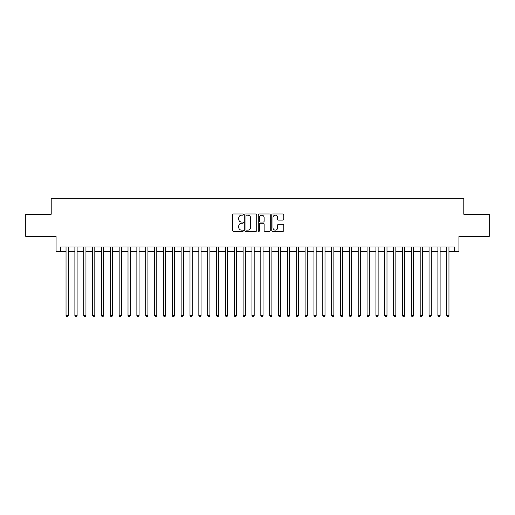 <?xml version="1.0" encoding="UTF-8"?>
<svg xmlns="http://www.w3.org/2000/svg" width="515" height="515" viewBox="0 0 515 515"><rect width="100%" height="100%" fill="white"/><g stroke="black" fill="none" stroke-linecap="round" stroke-linejoin="round"><path stroke-width="0.77" d="M243.331 214.575A0.612 0.612 0 0 0 242.726 213.97L233.495 213.97A0.869 0.869 0 0 0 232.626 214.839L232.626 230.482A0.869 0.869 0 0 0 233.495 231.351L242.726 231.351A0.612 0.612 0 0 0 243.331 230.739A0.612 0.612 0 0 0 242.726 230.134L241.529 230.134A2.781 2.781 0 0 1 238.748 227.353L238.748 226.046A2.781 2.781 0 0 1 241.529 223.265L242.726 223.265A0.612 0.612 0 0 0 243.331 222.66A0.612 0.612 0 0 0 242.726 222.049L241.529 222.049A2.781 2.781 0 0 1 238.748 219.268L238.748 217.967A2.781 2.781 0 0 1 241.529 215.186L242.726 215.186A0.612 0.612 0 0 0 243.331 214.575M282.896 220.098A0.869 0.869 0 0 0 283.765 219.229L283.765 214.839A0.869 0.869 0 0 0 282.896 213.97L272.641 213.97A0.869 0.869 0 0 0 271.772 214.839L271.772 230.482A0.869 0.869 0 0 0 272.641 231.351L282.896 231.351A0.869 0.869 0 0 0 283.765 230.482L283.765 225.177A0.869 0.869 0 0 0 282.896 224.308L278.512 224.308A0.869 0.869 0 0 0 277.643 225.177L277.643 227.81A2.324 2.324 0 0 1 275.319 230.134A2.324 2.324 0 0 1 272.989 227.81L272.989 217.51A2.324 2.324 0 0 1 275.319 215.186A2.324 2.324 0 0 1 277.643 217.51L277.643 219.229A0.869 0.869 0 0 0 278.512 220.098L282.896 220.098M60.5 251.436L60.5 247.007L454.5 247.007L454.5 251.436L458.923 251.436L458.923 236.385L489.25 236.385L489.25 214.246L463.796 214.246L463.796 198.314L51.204 198.314L51.204 214.246L25.75 214.246L25.75 236.385L56.077 236.385L56.077 251.436L66.036 251.436M256.74 214.839A0.869 0.869 0 0 0 255.871 213.97L245.616 213.97A0.869 0.869 0 0 0 244.747 214.839L244.747 230.482A0.869 0.869 0 0 0 245.616 231.351L255.871 231.351A0.869 0.869 0 0 0 256.74 230.482L256.74 214.839M259.129 213.97L269.384 213.97A0.869 0.869 0 0 1 270.253 214.839L270.253 230.482A0.869 0.869 0 0 1 269.384 231.351L264.993 231.351A0.869 0.869 0 0 1 264.124 230.482L264.124 224.134A0.869 0.869 0 0 0 263.255 223.265L260.345 223.265A0.869 0.869 0 0 0 259.476 224.134L259.476 230.739A0.612 0.612 0 0 1 258.871 231.351A0.612 0.612 0 0 1 258.26 230.739L258.26 214.839A0.869 0.869 0 0 1 259.129 213.97M68.25 251.436L74.887 251.436M77.102 251.436L83.745 251.436M85.954 251.436L92.597 251.436M94.812 251.436L101.449 251.436M103.663 251.436L110.307 251.436M112.521 251.436L119.158 251.436M121.373 251.436L128.01 251.436M130.224 251.436L136.868 251.436M139.082 251.436L145.719 251.436M147.934 251.436L154.571 251.436M156.785 251.436L163.429 251.436M165.643 251.436L172.28 251.436M174.495 251.436L181.138 251.436M183.346 251.436L189.99 251.436M192.204 251.436L198.842 251.436M201.056 251.436L207.7 251.436M209.908 251.436L216.551 251.436M218.766 251.436L225.403 251.436M227.617 251.436L234.261 251.436M236.475 251.436L243.112 251.436M245.327 251.436L251.964 251.436M254.178 251.436L260.822 251.436M263.036 251.436L269.673 251.436M271.888 251.436L278.525 251.436M280.739 251.436L287.383 251.436M289.597 251.436L296.234 251.436M298.449 251.436L305.092 251.436M307.301 251.436L313.944 251.436M316.159 251.436L322.796 251.436M325.01 251.436L331.654 251.436M333.862 251.436L340.505 251.436M342.72 251.436L349.357 251.436M351.571 251.436L358.215 251.436M360.429 251.436L367.066 251.436M369.281 251.436L375.918 251.436M378.132 251.436L384.776 251.436M386.99 251.436L393.627 251.436M395.842 251.436L402.479 251.436M404.693 251.436L411.337 251.436M413.551 251.436L420.189 251.436M422.403 251.436L429.047 251.436M431.255 251.436L437.898 251.436M440.113 251.436L446.75 251.436M448.964 251.436L454.5 251.436M246.569 215.186A0.612 0.612 0 0 0 245.964 215.791L245.964 229.523A0.612 0.612 0 0 0 246.569 230.134L247.831 230.134A2.781 2.781 0 0 0 250.612 227.353L250.612 217.967A2.781 2.781 0 0 0 247.831 215.186L246.569 215.186M264.124 217.555A2.324 2.324 0 0 0 261.8 215.231A2.324 2.324 0 0 0 259.476 217.555L259.476 221.18A0.869 0.869 0 0 0 260.345 222.049L263.255 222.049A0.869 0.869 0 0 0 264.124 221.18L264.124 217.555M68.25 247.007L68.25 315.534L66.036 315.534L66.036 247.007M68.25 315.534L67.587 316.686L66.699 316.686L66.036 315.534M77.102 247.007L77.102 315.534L74.887 315.534L74.887 247.007M77.102 315.534L76.439 316.686L75.55 316.686L74.887 315.534M85.954 247.007L85.954 315.534L83.745 315.534L83.745 247.007M85.954 315.534L85.29 316.686L84.409 316.686L83.745 315.534M94.812 247.007L94.812 315.534L92.597 315.534L92.597 247.007M94.812 315.534L94.148 316.686L93.26 316.686L92.597 315.534M103.663 247.007L103.663 315.534L101.449 315.534L101.449 247.007M103.663 315.534L103 316.686L102.112 316.686L101.449 315.534M112.521 247.007L112.521 315.534L110.307 315.534L110.307 247.007M112.521 315.534L111.852 316.686L110.97 316.686L110.307 315.534M121.373 247.007L121.373 315.534L119.158 315.534L119.158 247.007M121.373 315.534L120.71 316.686L119.821 316.686L119.158 315.534M130.224 247.007L130.224 315.534L128.01 315.534L128.01 247.007M130.224 315.534L129.561 316.686L128.679 316.686L128.01 315.534M139.082 247.007L139.082 315.534L136.868 315.534L136.868 247.007M139.082 315.534L138.413 316.686L137.531 316.686L136.868 315.534M147.934 247.007L147.934 315.534L145.719 315.534L145.719 247.007M147.934 315.534L147.271 316.686L146.382 316.686L145.719 315.534M156.785 247.007L156.785 315.534L154.571 315.534L154.571 247.007M156.785 315.534L156.122 316.686L155.24 316.686L154.571 315.534M165.643 247.007L165.643 315.534L163.429 315.534L163.429 247.007M165.643 315.534L164.98 316.686L164.092 316.686L163.429 315.534M174.495 247.007L174.495 315.534L172.28 315.534L172.28 247.007M174.495 315.534L173.832 316.686L172.943 316.686L172.28 315.534M183.346 247.007L183.346 315.534L181.138 315.534L181.138 247.007M183.346 315.534L182.683 316.686L181.801 316.686L181.138 315.534M192.204 247.007L192.204 315.534L189.99 315.534L189.99 247.007M192.204 315.534L191.541 316.686L190.653 316.686L189.99 315.534M201.056 247.007L201.056 315.534L198.842 315.534L198.842 247.007M201.056 315.534L200.393 316.686L199.505 316.686L198.842 315.534M209.908 247.007L209.908 315.534L207.7 315.534L207.7 247.007M209.908 315.534L209.245 316.686L208.363 316.686L207.7 315.534M218.766 247.007L218.766 315.534L216.551 315.534L216.551 247.007M218.766 315.534L218.103 316.686L217.214 316.686L216.551 315.534M227.617 247.007L227.617 315.534L225.403 315.534L225.403 247.007M227.617 315.534L226.954 316.686L226.066 316.686L225.403 315.534M236.475 247.007L236.475 315.534L234.261 315.534L234.261 247.007M236.475 315.534L235.806 316.686L234.924 316.686L234.261 315.534M245.327 247.007L245.327 315.534L243.112 315.534L243.112 247.007M245.327 315.534L244.664 316.686L243.775 316.686L243.112 315.534M254.178 247.007L254.178 315.534L251.964 315.534L251.964 247.007M254.178 315.534L253.515 316.686L252.633 316.686L251.964 315.534M263.036 247.007L263.036 315.534L260.822 315.534L260.822 247.007M263.036 315.534L262.367 316.686L261.485 316.686L260.822 315.534M271.888 247.007L271.888 315.534L269.673 315.534L269.673 247.007M271.888 315.534L271.225 316.686L270.336 316.686L269.673 315.534M280.739 247.007L280.739 315.534L278.525 315.534L278.525 247.007M280.739 315.534L280.076 316.686L279.194 316.686L278.525 315.534M289.597 247.007L289.597 315.534L287.383 315.534L287.383 247.007M289.597 315.534L288.934 316.686L288.046 316.686L287.383 315.534M298.449 247.007L298.449 315.534L296.234 315.534L296.234 247.007M298.449 315.534L297.786 316.686L296.898 316.686L296.234 315.534M307.301 247.007L307.301 315.534L305.092 315.534L305.092 247.007M307.301 315.534L306.637 316.686L305.755 316.686L305.092 315.534M316.159 247.007L316.159 315.534L313.944 315.534L313.944 247.007M316.159 315.534L315.495 316.686L314.607 316.686L313.944 315.534M325.01 247.007L325.01 315.534L322.796 315.534L322.796 247.007M325.01 315.534L324.347 316.686L323.459 316.686L322.796 315.534M333.862 247.007L333.862 315.534L331.654 315.534L331.654 247.007M333.862 315.534L333.199 316.686L332.317 316.686L331.654 315.534M342.72 247.007L342.72 315.534L340.505 315.534L340.505 247.007M342.72 315.534L342.057 316.686L341.168 316.686L340.505 315.534M351.571 247.007L351.571 315.534L349.357 315.534L349.357 247.007M351.571 315.534L350.908 316.686L350.02 316.686L349.357 315.534M360.429 247.007L360.429 315.534L358.215 315.534L358.215 247.007M360.429 315.534L359.76 316.686L358.878 316.686L358.215 315.534M369.281 247.007L369.281 315.534L367.066 315.534L367.066 247.007M369.281 315.534L368.618 316.686L367.729 316.686L367.066 315.534M378.132 247.007L378.132 315.534L375.918 315.534L375.918 247.007M378.132 315.534L377.469 316.686L376.587 316.686L375.918 315.534M386.99 247.007L386.99 315.534L384.776 315.534L384.776 247.007M386.99 315.534L386.321 316.686L385.439 316.686L384.776 315.534M395.842 247.007L395.842 315.534L393.627 315.534L393.627 247.007M395.842 315.534L395.179 316.686L394.29 316.686L393.627 315.534M404.693 247.007L404.693 315.534L402.479 315.534L402.479 247.007M404.693 315.534L404.03 316.686L403.148 316.686L402.479 315.534M413.551 247.007L413.551 315.534L411.337 315.534L411.337 247.007M413.551 315.534L412.888 316.686L412 316.686L411.337 315.534M422.403 247.007L422.403 315.534L420.189 315.534L420.189 247.007M422.403 315.534L421.74 316.686L420.852 316.686L420.189 315.534M431.255 247.007L431.255 315.534L429.047 315.534L429.047 247.007M431.255 315.534L430.592 316.686L429.71 316.686L429.047 315.534M440.113 247.007L440.113 315.534L437.898 315.534L437.898 247.007M440.113 315.534L439.45 316.686L438.561 316.686L437.898 315.534M448.964 247.007L448.964 315.534L446.75 315.534L446.75 247.007M448.964 315.534L448.301 316.686L447.413 316.686L446.75 315.534"/></g></svg>
